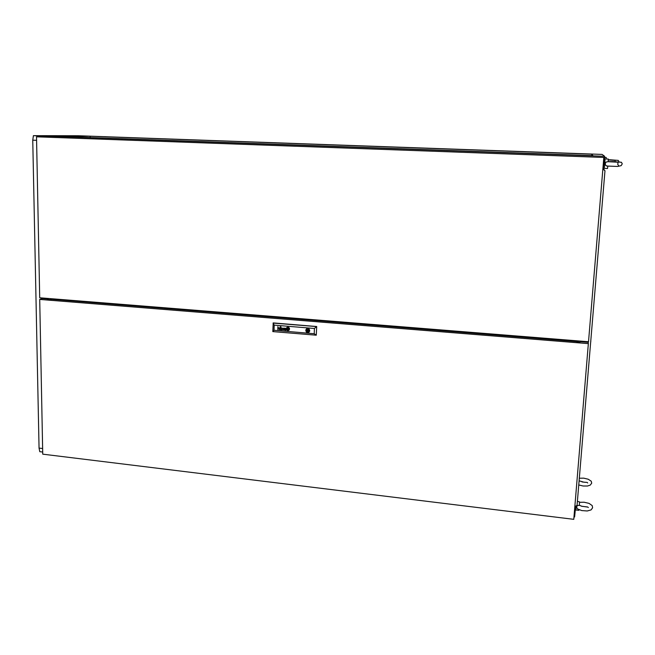 <?xml version="1.0" encoding="UTF-8"?>
<svg xmlns="http://www.w3.org/2000/svg" width="655" height="655" viewBox="0 0 655 655"><rect width="100%" height="100%" fill="white"/><g stroke="black" fill="none" stroke-linecap="round" stroke-linejoin="round"><path stroke-width="0.98" d="M607.75 166.1L605.891 165.658L605.138 163.807L606.137 162.055L608.192 161.711L608.282 159.034L605.04 159.001M604.663 164.561L604.303 167.393M604.246 167.393L604.86 159.935M607.472 168.458L607.824 166.108M604.377 159.918L604.958 159.91L604.794 162.972M606.112 159.042L606.162 157.413L604.565 157.421M348.55 145.385L346.888 145.353L348.55 145.385M572.429 153.368L570.947 153.344L572.429 153.368M571.93 155.006L570.3 154.981L571.93 155.006M100.125 136.527L98.242 136.494L100.125 136.527M296.248 143.519L294.553 143.486L296.248 143.519M271.874 144.19L269.991 144.157L271.874 144.19M61.005 136.592L58.893 136.559L61.005 136.592M328.409 146.229L326.575 146.204L328.409 146.229M580.928 341.746L582.377 341.861M579.094 480.942L579.388 477.421M578.758 485.666L578.897 484.962M577.292 508.845L576.596 506.683L577.661 505.48L579.331 505.414L579.519 501.853L577.399 501.312M576.072 507.51L575.86 509.099M575.802 509.091L576.236 505.824M578.823 510.343L578.963 509.696M48.233 299.253L47.659 299.613L48.331 299.785L52.195 299.294L576.49 341.55L576.547 340.821M576.49 341.55L578.308 342.45L580.649 341.738L588.28 342.336L588.346 343.597L39.726 299.384L42.567 298.524L48.224 298.983M308.308 330.562L308.661 329.907L307.915 330.022M307.784 330.947L308.21 330.447L307.711 330.095L307.784 330.947M287.291 328.368L288.167 328.229L287.25 328.401L287.471 329.522L288.511 329.383M279.955 328.785L279.808 329.531L280.52 329.817L279.742 329.08L280.897 328.212L279.816 328.212L280.97 327.926L281.191 329.858M280.144 328.925L280.078 329.514L280.741 329.539M285.375 329.915L284.598 329.547L285.531 329.203L285.498 329.743L285.531 329.203M285.817 330.243L285.727 328.491L285.113 328.163L284.417 328.785L285.252 328.376L285.547 329.031L284.344 329.621L285.023 330.21M284.565 329.178L284.401 329.866L285.031 330.21M287.136 328.098L287.987 327.803L286.833 328.507L287.332 329.809L288.667 329.653M287.725 330.169L289.158 329.269L288.11 327.59L286.636 328.499L287.725 330.169M287.136 327.844L286.636 328.556L286.923 329.588L288.454 330.022M287.946 327.164L286.694 327.615L286.219 328.875L286.857 330.169L288.053 330.595L289.109 330.136L289.575 328.867L289.068 327.705L287.946 327.164M286.939 327.418L286.243 328.499L286.505 329.743L287.504 330.521L288.88 330.325M287.046 327.631L287.995 327.377L286.554 328.163L286.767 329.76L287.627 330.357L288.773 330.112M306.573 328.81L305.779 330.619L306.818 332.273L308.677 332.421L309.79 330.906L309.16 329.08L307.113 328.548L305.828 329.891L306.253 331.807L307.514 332.56L309.029 332.216M308.153 332.56L309.193 330.718L308.276 328.556M278.17 327.762L279.194 327.901L279.243 329.694M278.031 329.596L277.876 326.591L277.802 329.58L278.187 327.934L279.038 328.343M287.389 329.629L287.144 329.113L287.398 329.629M287.209 328.27L288.405 328.122L288.38 329.596M307.441 328.482L306.401 330.447L307.318 332.494M289.313 329.424L288.978 329.948L289.322 329.424M289.371 328.933L289.232 328.36L289.379 328.925M288.855 327.803L289.232 328.36L288.863 327.795M287.995 327.377L288.454 327.5L287.995 327.377M284.819 328.425L285.547 329.031M284.671 328.278L284.655 328.794M284.761 329.309L285.539 329.195M280.921 328.646L280.201 328.04M280.029 328.409L280.045 327.893M278.269 327.877L279.038 328.302M288.56 329.326L288.167 328.229L288.544 329.359M307.244 329.187L307.007 330.554L308.161 332.257M590.835 340.878L590.736 342.074M613.039 161.638L608.2 161.58M608.184 161.736L617.64 162.227L618.091 162.522L617.763 164.208M606.653 166.018L617.657 166.435L621.161 165.649L622.25 163.807L621.423 162.284L613.072 161.638M617.78 164.38L618.975 166.133M610.591 159.828L608.298 159.771M608.29 160.017L611 160.131M611.025 160.131L615.168 160.393L615.029 161.711M619.163 161.941L618.205 160.36L610.616 159.836M578.766 484.913L583.155 485.994L587.543 486.026L590.245 485.134L591.694 483.153L591.236 481.155L588.231 479.198L583.72 478.183L579.397 478.248M579.241 480.844L583.785 482.178M579.257 480.696L579.585 481.196M583.81 482.186L587.158 482.367L587.666 482.989M585.251 482.301L582 481.875M577.202 508.779L581.706 510.54L587.207 511.006L591.039 509.942L592.636 507.83L592.218 505.603L589.001 503.359L584.129 502.205L579.511 502.279M579.347 505.234L581.976 506.348L587.65 506.978L588.337 507.576M579.364 504.997L579.74 505.488M586.872 506.945L581.198 506.118M90.194 137.566L90.177 136.281L55.601 136.322L592.963 155.677L591.825 154.187L90.177 136.281M591.711 155.636L591.825 154.187M577.137 342.27L577.243 340.878M574.279 512.931L575 513.012L574.631 516.959L573.952 516.869M42.731 452.032L39.799 451.68L39.022 448.102L42.665 448.544M604.647 156.308L602.133 154.383L78.166 135.708L33.405 135.7L604.647 156.308L604.262 161.49L603.484 161.457M36.598 140.317L32.75 140.17L33.405 135.7M51.827 298.762L51.843 299.286M577.947 340.936L577.8 342.745M577.178 340.87L577.063 342.254M576.416 341.492L576.474 340.813L576.416 341.492M48.454 300.088L48.429 298.492M320.541 144.387L323.996 144.509L320.541 144.436M298.123 145.14L301.849 145.271L298.123 145.197M561.744 154.637L565.994 154.793L561.736 154.703M563.112 153.033L567.001 153.172L563.112 153.09M104.489 136.682L107.567 136.797L104.489 136.731M64.157 136.764L68.98 136.879L64.157 136.764M32.75 140.17L39.022 448.102M575 513.012L575.565 506.233M603.591 169.522L604.262 161.49M39.726 299.384L42.772 454.185L573.747 519.3L588.346 343.597M280.397 326.796L280.086 327.091L280.397 326.796M281.011 326.853L280.692 327.148L281.011 326.853M274.044 330.316L314.277 333.69L314.441 328.458L274.175 325.142L274.044 330.316L272.824 331.569L273.192 322.931L316.733 326.493L316.308 335.229L316.733 326.493M282.755 328.016L282.19 329.645L281.511 327.909L282.043 329.932L282.845 328.327L283.509 330.055L284.164 328.13L283.418 329.743L282.755 328.016L282.19 329.645M277.876 326.591L278.08 327.836M314.277 333.69L316.308 335.229L272.824 331.569M274.175 325.142L273.02 323.038L316.586 326.599L314.441 328.458M283.427 329.735L283.951 328.114M282.854 328.319L283.509 330.055M281.527 327.909L282.28 329.948M280.708 326.829L281.003 327.164M280.103 326.771L280.389 327.115M288.306 329.342L287.471 329.269L287.496 328.417L288.331 328.482L288.306 329.342L287.471 329.269L287.488 328.417M307.834 332.224L307.432 332.527M307.858 331.455L307.334 331.839M307.948 328.482L307.416 329.129M308.702 331.528L308.177 331.905M39.701 297.788L588.501 341.779L603.82 157.437L36.533 136.813L39.701 297.788M603.82 157.437L36.533 136.813M52.13 298.786L52.138 299.294M603.632 169.055L604.999 170.816L577.063 505.316L575.426 506.323L574.853 505.996M604.999 170.816L603.46 169.399L602.805 169.67M585.93 341.574L585.881 342.147M603.345 169.67L602.805 169.653M585.914 341.574L585.873 342.139M578.512 340.977L578.39 342.45M48.323 299.785L48.298 298.483M604.344 167.402L603.771 167.377M607.529 168.458L604.27 168.327M578.48 340.977L578.357 342.45M48.216 298.475L48.241 299.777M575.892 509.107L575.336 509.033M578.873 510.351L575.835 509.983M308.734 330.12L308.21 330.497M306.933 330.218L306.409 330.595"/></g></svg>

